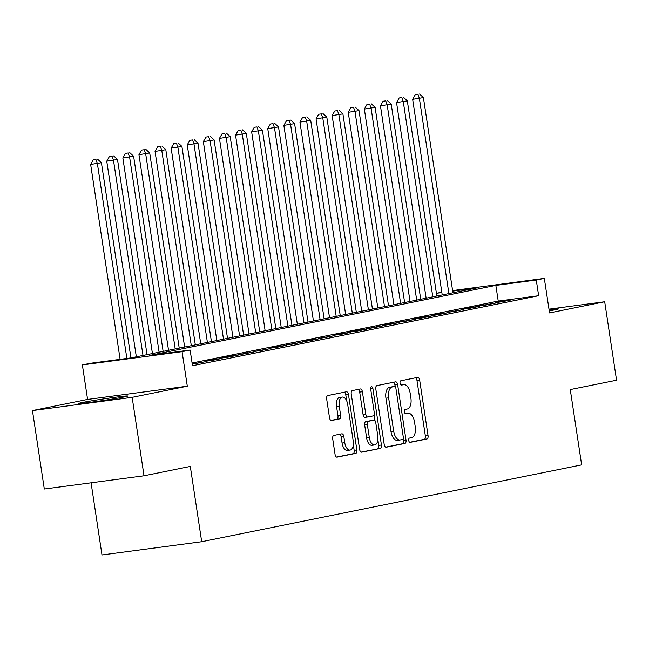 <?xml version="1.0" encoding="UTF-8"?>
<svg xmlns="http://www.w3.org/2000/svg" width="649" height="649" viewBox="0 0 649 649"><rect width="100%" height="100%" fill="white"/><g stroke="black" fill="none" stroke-linecap="round" stroke-linejoin="round"><path stroke-width="0.97" d="M408.716 440.444A2.182 1.128 82.4 0 0 410.111 442.383A2.182 1.128 82.4 0 0 410.144 442.375L426.937 438.975A3.115 1.606 82.4 0 0 428.048 435.576L419.668 380.144A3.115 1.606 82.4 0 0 417.68 377.369A3.115 1.606 82.4 0 0 417.623 377.385L400.831 380.776A2.182 1.128 82.4 0 0 400.052 383.161A2.182 1.128 82.4 0 0 401.447 385.1A2.182 1.128 82.4 0 0 401.48 385.092L403.654 384.654A9.97 5.151 82.4 0 1 403.832 384.622A9.97 5.151 82.4 0 1 410.2 393.481L410.898 398.105A9.97 5.151 82.4 0 1 407.337 408.984L405.163 409.422A2.182 1.128 82.4 0 0 404.384 411.799A2.182 1.128 82.4 0 0 405.779 413.738A2.182 1.128 82.4 0 0 405.812 413.729L407.986 413.291A9.97 5.151 82.4 0 1 408.164 413.267A9.97 5.151 82.4 0 1 414.533 422.126L415.23 426.742A9.97 5.151 82.4 0 1 411.669 437.621L409.495 438.059A2.182 1.128 82.4 0 0 408.716 440.444M124.251 396.937A24.759 0.738 -8.6 0 0 127.715 396.028A24.759 0.738 -8.6 0 0 109.689 398.032A24.759 0.738 -8.6 0 0 82.212 402.518A24.759 0.738 -8.6 0 0 78.748 403.427A24.759 0.738 -8.6 0 0 96.774 401.423A24.759 0.738 -8.6 0 0 124.251 396.937M549.241 310.887A24.759 0.738 -8.6 0 0 554.927 309.824A24.759 0.738 -8.6 0 0 558.391 308.916A24.759 0.738 -8.6 0 0 549.062 309.743M333.813 435.438A3.115 1.606 82.4 0 0 332.702 438.838L335.054 454.389A3.115 1.606 82.4 0 0 337.042 457.156A3.115 1.606 82.4 0 0 337.099 457.147L355.741 453.375A3.115 1.606 82.4 0 0 356.861 449.976L348.472 394.543A3.115 1.606 82.4 0 0 346.485 391.769A3.115 1.606 82.4 0 0 346.428 391.785L327.777 395.557A3.115 1.606 82.4 0 0 326.666 398.957L329.505 417.737A3.115 1.606 82.4 0 0 331.501 420.511A3.115 1.606 82.4 0 0 331.55 420.503L339.532 418.889A3.115 1.606 82.4 0 0 340.652 415.49L339.24 406.169A8.34 4.308 82.4 0 1 342.372 397.05A8.34 4.308 82.4 0 1 347.694 404.457L353.21 440.955A8.34 4.308 82.4 0 1 350.087 450.073A8.34 4.308 82.4 0 1 344.757 442.667L343.84 436.582A3.115 1.606 82.4 0 0 341.853 433.816A3.115 1.606 82.4 0 0 341.796 433.824L333.813 435.438M144.021 475.782L44.31 489.022L32.45 410.582L132.153 397.334L144.021 475.782L190.303 466.42L201.693 541.72L581.65 464.871L570.26 389.57L616.55 380.209L604.69 301.761L549.549 312.915L544.324 278.405L536.277 280.035L538.646 295.717L192.502 365.728L190.125 350.046L182.077 351.669L82.374 364.916L90.422 363.286L130.847 357.915L476.991 287.905L452.678 291.133M132.153 397.334L187.301 386.187L182.077 351.669M384.2 444.451A3.115 1.606 82.4 0 0 386.187 447.218A3.115 1.606 82.4 0 0 386.244 447.21L404.895 443.437A3.115 1.606 82.4 0 0 406.006 440.038L397.626 384.597A3.115 1.606 82.4 0 0 395.63 381.831A3.115 1.606 82.4 0 0 395.574 381.839L376.931 385.611A3.115 1.606 82.4 0 0 375.812 389.011L384.2 444.451M380.314 448.41L361.671 452.183A3.115 1.606 82.4 0 1 361.615 452.191A3.115 1.606 82.4 0 1 359.627 449.416L351.239 393.984A3.115 1.606 82.4 0 1 352.358 390.584L360.333 388.97A3.115 1.606 82.4 0 1 360.39 388.962A3.115 1.606 82.4 0 1 362.385 391.728L365.785 414.208A3.115 1.606 82.4 0 0 367.772 416.983A3.115 1.606 82.4 0 0 367.829 416.974L373.118 415.904A3.115 1.606 82.4 0 0 374.238 412.504L370.693 389.092A2.182 1.128 82.4 0 1 371.512 386.707A2.182 1.128 82.4 0 1 372.907 388.646L381.434 445.011A3.115 1.606 82.4 0 1 380.314 448.41L361.112 452.102M604.69 301.761L548.981 309.167M502.204 301.736L511.866 299.781L505.133 300.674L495.471 302.629L502.204 301.736M486.109 304.989L495.763 303.034L479.368 305.882L486.109 304.989M470.006 308.251L479.668 306.296L472.926 307.188L463.272 309.143L470.006 308.251M453.902 311.504L463.564 309.549L447.169 312.396L453.902 311.504M437.807 314.757L447.469 312.802L440.728 313.702L431.066 315.657L437.807 314.757M421.704 318.018L431.366 316.063L424.633 316.955L414.971 318.91L421.704 318.018M405.609 321.271L415.263 319.316L398.867 322.164L405.609 321.271M389.505 324.532L399.167 322.577L392.426 323.47L382.772 325.425L389.505 324.532M373.41 327.786L383.064 325.83L366.669 328.678L373.41 327.786M357.307 331.039L366.969 329.084L360.227 329.984L350.574 331.939L357.307 331.039M341.204 334.3L350.866 332.345L344.132 333.237L334.47 335.192L341.204 334.3M325.108 337.553L334.77 335.598L318.367 338.445L325.108 337.553M309.005 340.806L318.667 338.859L311.934 339.752L302.272 341.707L309.005 340.806M292.91 344.067L302.564 342.112L286.168 344.96L292.91 344.067M276.807 347.32L286.469 345.365L279.727 346.266L270.073 348.221L276.807 347.32M260.711 350.582L270.365 348.627L253.97 351.474L260.711 350.582M244.608 353.835L254.27 351.88L237.875 354.727L244.608 353.835M228.505 357.088L238.167 355.141L231.433 356.033L221.771 357.988L228.505 357.088M212.41 360.349L222.072 358.394L215.33 359.286L205.668 361.242L212.41 360.349M192.258 364.146L205.968 361.647L192.234 363.959M538.646 295.717L498.229 301.087L192.088 363.01M91.079 482.807L101.99 554.96L201.693 541.72M187.301 386.187L87.591 399.427L32.45 410.582M87.591 399.427L82.374 364.916M436.98 296.001L436.566 293.275L441.823 292.212M536.277 280.035L495.852 285.398L149.708 355.409L190.125 350.046M452.596 290.59L544.324 278.405M441.872 292.569L436.566 293.275M498.229 301.087L495.852 285.398M505.133 300.674L505.198 301.128M489.03 303.935L489.095 304.389M472.926 307.188L472.999 307.642M456.831 310.441L456.896 310.895M440.728 313.702L440.801 314.157M424.633 316.955L424.697 317.41M408.529 320.217L408.602 320.671M392.426 323.47L392.499 323.924M376.331 326.723L376.396 327.177M360.227 329.984L360.3 330.438M344.132 333.237L344.197 333.691M328.029 336.498L328.102 336.953M311.934 339.752L311.999 340.206M295.83 343.005L295.895 343.459M279.727 346.266L279.8 346.72M263.632 349.519L263.697 349.973M247.529 352.78L247.602 353.226M231.433 356.033L231.498 356.488M215.33 359.286L215.403 359.741M199.235 362.548L199.3 363.002M405.649 413.6A9.97 5.151 82.4 0 0 405.471 413.624A9.97 5.151 82.4 0 0 405.341 413.64L407.986 413.291M409.673 442.285L424.243 439.332A3.115 1.606 82.4 0 0 425.355 435.933L416.974 380.501A3.115 1.606 82.4 0 0 415.49 377.815M395.2 386.788L394.925 384.962A3.115 1.606 82.4 0 0 393.44 382.269M385.684 447.137L402.193 443.794A3.115 1.606 82.4 0 0 403.313 440.395L403.094 438.935M402.502 439.478A2.182 1.128 82.4 0 0 403.28 437.093L395.922 388.435A2.182 1.128 82.4 0 0 394.527 386.496A2.182 1.128 82.4 0 0 394.487 386.504L392.199 386.966A9.97 5.151 82.4 0 0 388.629 397.845L393.659 431.106A9.97 5.151 82.4 0 0 400.035 439.973A9.97 5.151 82.4 0 0 400.214 439.941L402.502 439.478M391.874 386.853A2.182 1.128 82.4 0 0 391.834 386.853A2.182 1.128 82.4 0 0 391.793 386.861L394.487 386.504M399.857 439.99L397.512 440.298A9.97 5.151 82.4 0 1 397.334 440.33A9.97 5.151 82.4 0 1 390.966 431.463L385.936 398.202A9.97 5.151 82.4 0 1 389.505 387.323L391.793 386.861M367.715 416.983L365.136 417.331A3.115 1.606 82.4 0 1 365.079 417.339A3.115 1.606 82.4 0 1 363.083 414.573L359.684 392.085A3.115 1.606 82.4 0 0 358.199 389.4M374.108 414.752L375.041 420.901M377.872 439.641L378.74 445.368L381.434 445.011M369.313 437.54A8.34 4.308 82.4 0 0 374.635 444.946A8.34 4.308 82.4 0 0 377.767 435.828L375.82 422.97A3.115 1.606 82.4 0 0 373.832 420.203A3.115 1.606 82.4 0 0 373.775 420.211L368.478 421.282A3.115 1.606 82.4 0 0 367.366 424.681L369.313 437.54L366.612 437.897A8.34 4.308 82.4 0 0 371.942 445.303L374.635 444.946M371.187 420.552A3.115 1.606 82.4 0 0 371.131 420.56A3.115 1.606 82.4 0 0 371.082 420.568L373.775 420.211M366.612 437.897L364.673 425.038A3.115 1.606 82.4 0 1 365.785 421.639L371.082 420.568M377.621 448.767A3.115 1.606 82.4 0 0 378.74 445.368M350.087 450.073L347.393 450.43A8.34 4.308 82.4 0 1 342.064 443.024L341.147 436.939A3.115 1.606 82.4 0 0 339.662 434.254M342.372 397.05L339.678 397.407A8.34 4.308 82.4 0 0 336.547 406.525L339.24 406.169M330.99 420.422L336.839 419.246A3.115 1.606 82.4 0 0 337.951 415.847L336.547 406.525M346.68 400.831L345.779 394.9A3.115 1.606 82.4 0 0 344.294 392.215M336.531 457.074L353.048 453.732A3.115 1.606 82.4 0 0 354.167 450.333L353.324 444.768M452.929 292.772L423.408 97.601L412.65 99.313L442.229 294.938M417.956 94.365L415.255 94.722L417.956 94.365L419.384 98.413L448.897 293.591M419.562 94.04L423.408 97.601M412.65 99.313L415.255 94.722M436.826 296.033L407.312 100.863L396.547 102.566L426.133 298.191M401.853 97.618L399.159 97.975L401.853 97.618L403.28 101.674L432.802 296.844M403.467 97.293L407.312 100.863M396.547 102.566L399.159 97.975M420.722 299.286L391.209 104.116L380.444 105.828L410.03 301.452M385.749 100.871L383.056 101.236L385.749 100.871L387.185 104.927L416.699 300.098M387.364 100.546L391.209 104.116M380.444 105.828L383.056 101.236M404.627 302.539L375.106 107.369L364.349 109.081L393.935 304.706M369.654 104.132L366.961 104.489L369.654 104.132L371.082 108.188L400.603 303.359M371.26 103.808L375.106 107.369M364.349 109.081L366.961 104.489M388.524 305.801L359.011 110.63L348.245 112.334L377.832 307.959M353.551 107.385L350.858 107.742L353.551 107.385L354.987 111.441L384.5 306.612M355.165 107.061L359.011 110.63M348.245 112.334L350.858 107.742M372.429 309.054L342.907 113.883L332.15 115.595L361.736 311.22M337.456 110.646L334.762 111.003L337.456 110.646L338.883 114.695L368.405 309.873M339.062 110.322L342.907 113.883M332.15 115.595L334.762 111.003M356.325 312.315L326.812 117.145L316.047 118.848L345.633 314.473M321.352 113.9L318.659 114.256L321.352 113.9L322.78 117.956L352.302 313.126M322.967 113.575L326.812 117.145M316.047 118.848L318.659 114.256M340.23 315.568L310.709 120.398L299.943 122.109L329.53 317.734M305.257 117.153L302.556 117.518L305.257 117.153L306.685 121.209L336.198 316.379M306.863 116.828L310.709 120.398M299.943 122.109L302.556 117.518M324.127 318.821L294.605 123.651L283.848 125.362L313.435 320.987M289.154 120.414L286.46 120.771L289.154 120.414L290.582 124.47L320.103 319.641M290.76 120.089L294.605 123.651M283.848 125.362L286.46 120.771M308.024 322.082L278.51 126.912L267.745 128.616L297.331 324.24M273.051 123.667L270.357 124.024L273.051 123.667L274.486 127.723L304 322.894M274.665 123.342L278.51 126.912M267.745 128.616L270.357 124.024M291.928 325.336L262.407 130.165L251.65 131.877L281.236 327.502M256.955 126.928L254.262 127.285L256.955 126.928L258.383 130.976L287.905 326.155M258.562 126.604L262.407 130.165M251.65 131.877L254.262 127.285M275.825 328.597L246.312 133.418L235.546 135.13L265.133 330.755M240.852 130.181L238.159 130.538L240.852 130.181L242.288 134.238L271.801 329.408M242.466 129.857L246.312 133.418M235.546 135.13L238.159 130.538M259.73 331.85L230.208 136.679L219.451 138.391L249.038 334.016M224.757 133.434L222.063 133.799L224.757 133.434L226.185 137.491L255.698 332.661M226.363 133.11L230.208 136.679M219.451 138.391L222.063 133.799M243.626 335.103L214.113 139.933L203.348 141.644L232.934 337.269M208.654 136.696L205.96 137.053L208.654 136.696L210.081 140.752L239.603 335.922M210.268 136.371L214.113 139.933M203.348 141.644L205.96 137.053M227.523 338.364L198.01 143.194L187.245 144.897L216.831 340.522M192.558 139.949L189.857 140.306L192.558 139.949L193.986 144.005L223.499 339.176M194.165 139.624L198.01 143.194M187.245 144.897L189.857 140.306M211.428 341.617L181.907 146.447L171.149 148.159L200.736 343.783M176.455 143.21L173.762 143.567L176.455 143.21L177.883 147.258L207.404 342.437M178.061 142.877L181.907 146.447M171.149 148.159L173.762 143.567M195.325 344.879L165.811 149.7L155.046 151.412L184.632 347.037M160.352 146.463L157.658 146.82L160.352 146.463L161.788 150.519L191.301 345.69M161.966 146.139L165.811 149.7M155.046 151.412L157.658 146.82M179.229 348.132L149.708 152.961L138.951 154.673L168.537 350.298M144.256 149.716L141.563 150.081L144.256 149.716L145.684 153.772L175.206 348.943M145.863 149.392L149.708 152.961M138.951 154.673L141.563 150.081M163.126 351.385L133.613 156.214L122.848 157.926L152.434 353.551M128.153 152.977L125.46 153.334L128.153 152.977L129.589 157.034L159.102 352.204M129.768 152.653L133.613 156.214M122.848 157.926L125.46 153.334M147.031 354.646L117.51 159.476L106.752 161.179L136.331 356.804M112.058 156.231L109.357 156.587L112.058 156.231L113.486 160.287L142.999 355.457M113.664 155.906L117.51 159.476M106.752 161.179L109.357 156.587M130.928 357.899L101.414 162.729L90.649 164.44L120.122 359.343M95.955 159.492L93.261 159.849L95.955 159.492L97.382 163.54L126.863 358.451M97.569 159.159L101.414 162.729M90.649 164.44L93.261 159.849M401.017 385.003L403.654 384.654M416.974 380.501L419.668 380.144M425.355 435.933L428.048 435.576M424.243 439.332L426.937 438.975M394.925 384.962L397.626 384.597M403.313 440.395L406.006 440.038M402.193 443.794L404.895 443.437M389.505 387.323L392.199 386.966M385.936 398.202L388.629 397.845M390.966 431.463L393.659 431.106M359.684 392.085L362.385 391.728M363.083 414.573L365.785 414.208M370.676 388.946L372.907 388.646M365.785 421.639L368.478 421.282M364.673 425.038L367.366 424.681M341.147 436.939L343.84 436.582M342.064 443.024L344.757 442.667M337.951 415.847L340.652 415.49M336.839 419.246L339.532 418.889M345.779 394.9L348.472 394.543M354.167 450.333L356.861 449.976M353.048 453.732L355.741 453.375M405.471 413.624L408.164 413.267M401.139 384.979L403.832 384.622M391.834 386.853L394.527 386.496M397.334 440.33L400.035 439.973M365.079 417.339L367.772 416.983M371.131 420.56L373.832 420.203"/></g></svg>
